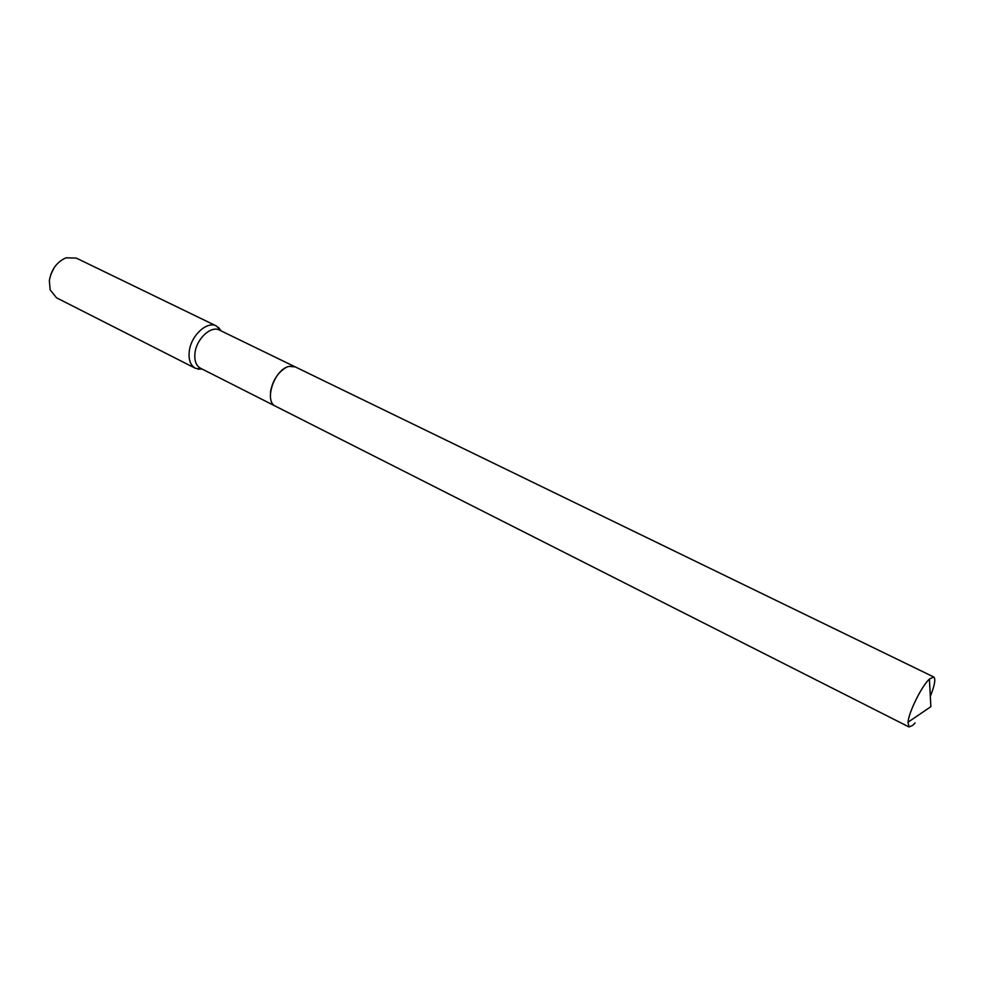 <?xml version="1.0" encoding="UTF-8"?>
<svg xmlns="http://www.w3.org/2000/svg" width="984" height="984" viewBox="0 0 984 984"><rect width="100%" height="100%" fill="white"/><g stroke="black" fill="none" stroke-linecap="round" stroke-linejoin="round"><path stroke-width="1.48" d="M285.975 367.598C278.189 372.259 273.122 379.849 270.772 390.377L270.489 392.432M294.954 366.761L219.457 330.095C211.179 325.397 196.837 338.422 195.053 352.469C194.094 360.304 195.927 365.556 200.527 368.25L275.409 406.158M221.252 330.968L216.431 325.999C207.218 320.772 191.277 335.212 189.334 350.821C188.276 359.492 190.318 365.322 195.435 368.311L202.31 369.148M216.431 325.999L76.26 258.079L66.051 257.808C56.887 261.818 51.328 269.444 49.36 280.674L50.147 289.862L56.543 297.82L195.435 368.311M54.218 267.599L50.787 274.524M930.618 695.639C934.763 684.975 935.796 678.751 933.73 676.98L929.4 679.083C921.737 685.983 908.859 711.949 908.011 722.219L908.958 726.942L912.746 725.368L915.108 722.933M933.73 676.98L295.2 366.872L289.235 366.38C274.474 368.865 263.466 401.46 275.655 406.281L908.958 726.942M221.006 330.845L218.596 327.451M202.077 369.025L197.907 369.172M908.011 722.219L930.864 706.684L929.4 679.083"/></g></svg>
